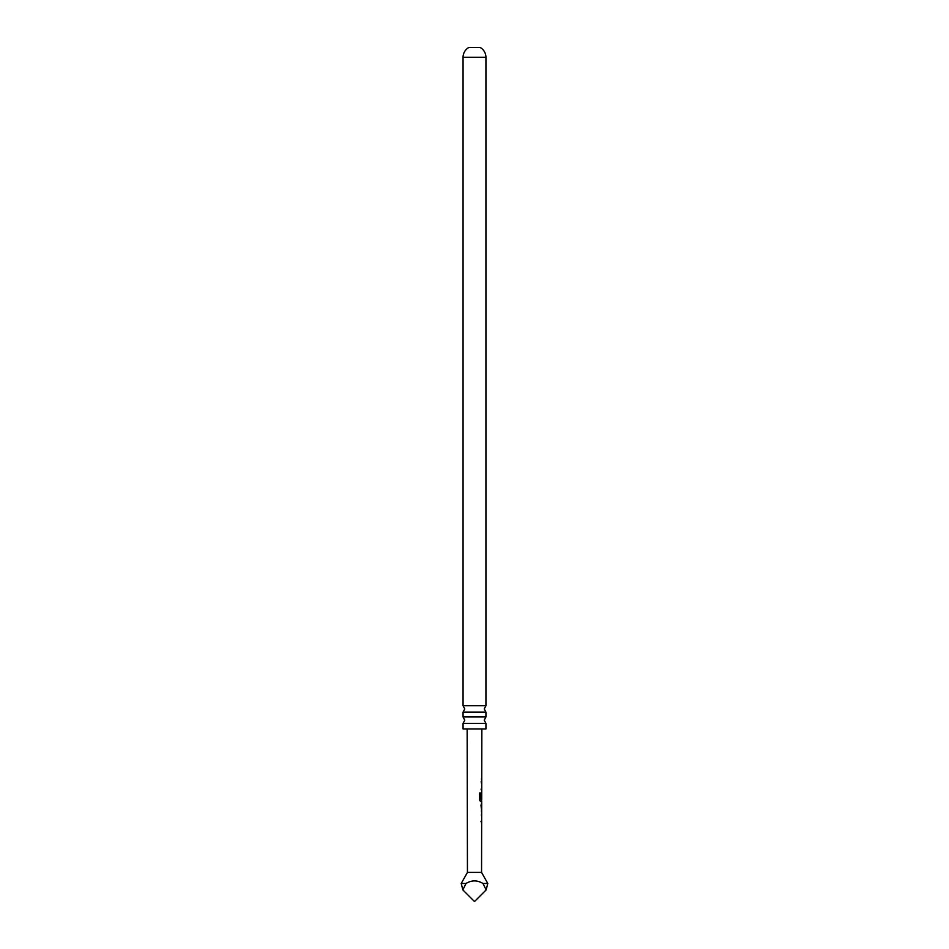 <?xml version="1.0" encoding="UTF-8"?>
<svg xmlns="http://www.w3.org/2000/svg" width="949" height="949" viewBox="0 0 949 949"><rect width="100%" height="100%" fill="white"/><g stroke="black" fill="none" stroke-linecap="round" stroke-linejoin="round"><path stroke-width="1.42" d="M463.065 716.97L463.065 712.165L485.935 712.165L485.935 716.97L463.065 716.97L464.749 720.196L463.065 723.411L485.935 723.411L485.935 728.939L463.065 728.939L463.065 723.411M461.214 883.472L462.851 889.901L466.018 883.472L461.214 883.472L467.442 872.404L481.558 872.404L481.701 801.502L480.562 801.49L479.542 799.948L479.553 793.032L480.645 793.032L480.621 799.556L481.712 799.675L481.855 728.939M466.018 883.472C471.641 880.067 477.288 880.067 482.982 883.472L486.149 889.901L487.786 883.472L482.982 883.472M487.786 883.472L481.558 872.404M479.553 793.032L480.645 793.032L480.431 799.556L481.712 799.675M481.499 792.83L481.404 798.916M467.442 872.404L467.145 728.939M481.167 805.013L481.689 810.517L481.463 805.013M481.665 821.265L480.953 821.265M463.065 705.724L485.935 705.724L485.935 57.284A11.21 11.21 0 0 0 480.099 47.45L468.901 47.45A11.21 11.21 0 0 0 463.065 57.284L463.065 705.724L464.749 708.939L463.065 712.165M481.724 789.141L481.024 789.141M462.851 889.901L474.5 901.55L486.149 889.901M481.036 781.94L481.641 781.952M479.399 793.032L480.455 793.032M481.38 801.502L480.372 801.49L481.38 801.502M480.431 799.556L481.416 799.663L480.431 799.556M481.629 805.013L480.965 805.013L481.606 810.446M485.935 57.284L463.065 57.284M485.935 712.165L484.251 708.939L485.935 705.724M485.935 723.411L484.251 720.196L485.935 716.97M481.523 780.078L481.523 778.429M481.499 790.79L481.511 789.141M481.523 783.589L481.523 781.94M481.475 801.49L481.701 799.675M481.463 812.036L481.463 810.517M481.475 805.013L481.475 803.542M481.44 822.913L481.44 821.265M481.451 815.713L481.451 814.076"/></g></svg>

